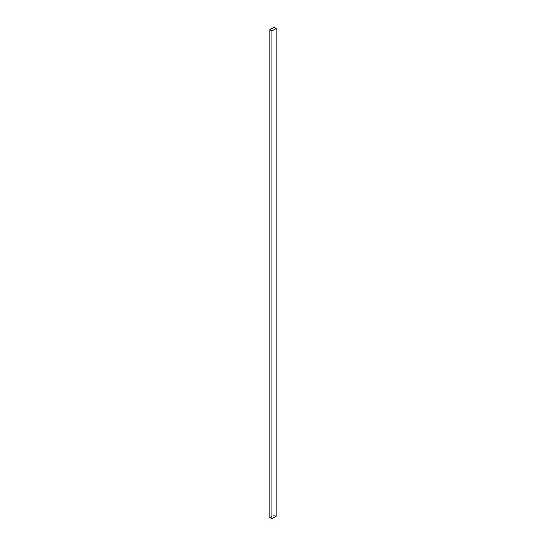 <?xml version="1.0" encoding="UTF-8"?>
<svg xmlns="http://www.w3.org/2000/svg" width="546" height="546" viewBox="0 0 546 546"><rect width="100%" height="100%" fill="white"/><g stroke="black" fill="none" stroke-linecap="round" stroke-linejoin="round"><path stroke-width="0.41" stroke-dasharray="2.73 2.05" d="M274.058 27.3L274.058 515.042L276.167 516.263L274.058 515.042L274.058 27.3M269.833 517.478L274.058 515.042L269.833 517.478"/><path stroke-width="0.82" d="M276.167 516.263L276.167 28.522L274.058 27.3L269.833 29.737L269.833 517.478L269.833 29.737L271.942 30.958L271.942 518.7L269.833 517.478L271.942 518.7L271.942 30.958L276.167 28.522L276.167 516.263L271.942 518.7L276.167 516.263M276.167 28.522L274.058 27.3L269.833 29.737L271.942 30.958L276.167 28.522"/></g></svg>
